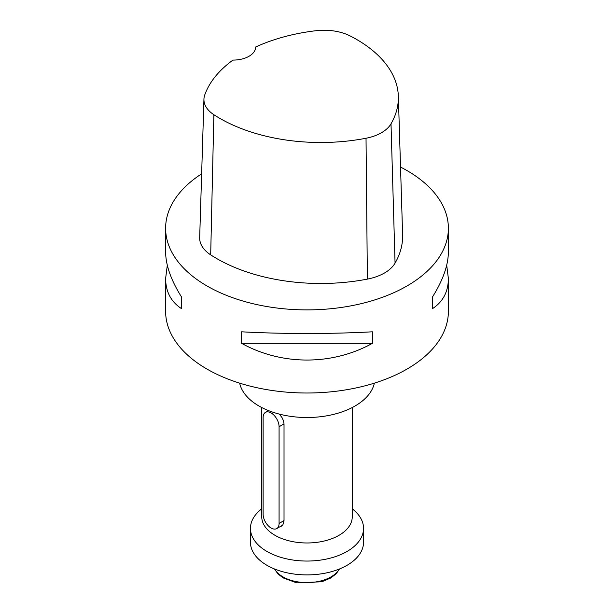 <?xml version="1.0" encoding="UTF-8"?>
<svg xmlns="http://www.w3.org/2000/svg" width="614" height="614" viewBox="0 0 614 614"><rect width="100%" height="100%" fill="white"/><g stroke="black" fill="none" stroke-linecap="round" stroke-linejoin="round"><path stroke-width="0.92" d="M400.528 167.062A141.381 81.624 180 0 1 406.967 170.554A141.381 81.624 180 0 1 448.381 228.27A141.381 81.624 180 0 1 307 309.893A141.381 81.624 180 0 1 165.619 228.27A141.381 81.624 180 0 1 201.638 173.839M398.348 96.229L402.615 234.709A147.038 84.893 180 0 1 395.055 263.13A43.824 25.304 180 0 1 367.379 279.109A147.038 84.893 180 0 1 210.686 254.864A43.824 25.304 180 0 1 199.68 237.641L203.94 99.161A39.565 22.841 180 0 1 204.731 95.009A142.77 82.43 180 0 1 232.975 60.095A22.618 13.063 180 0 0 255.639 47.032A22.618 13.063 180 0 0 255.639 47.009A142.77 82.43 180 0 1 316.11 30.7A39.565 22.841 180 0 1 350.241 35.98A142.77 82.43 180 0 1 398.348 96.229A142.77 82.43 180 0 1 391.011 123.821A39.565 22.841 180 0 1 366.028 138.25A142.77 82.43 180 0 1 213.872 114.711A39.565 22.841 180 0 1 203.94 99.161M446.7 265.21L448.381 278.541L448.381 311.382A141.381 81.624 180 0 1 307 393.006A141.381 81.624 180 0 1 165.619 311.382L165.619 278.541L167.3 265.21M241.609 343.349L241.609 331.806C281.826 334.054 332.174 334.054 372.391 331.806L372.391 343.349C332.174 365.606 281.826 365.606 241.609 343.349L372.391 343.349M448.381 278.541C448.274 291.811 442.932 301.881 432.348 308.735L432.348 297.191C442.932 280.36 448.274 265.256 448.381 251.878L448.381 228.27M165.619 228.27L165.619 251.878C165.726 265.256 171.068 280.36 181.652 297.191L181.652 308.735C171.068 301.881 165.726 291.811 165.619 278.541M432.348 308.735L432.348 297.191M181.652 297.191L181.652 308.735M352.244 508.814A56.549 32.649 180 0 1 363.549 528.401L363.549 542.254A56.549 32.649 180 0 1 307 574.904A56.549 32.649 180 0 1 250.451 542.254L250.451 528.401A56.549 32.649 180 0 1 261.756 508.814M374.348 383.151A67.862 39.181 180 0 1 307 417.512A67.862 39.181 180 0 1 239.652 383.151M352.244 407.542L352.244 516.858A45.244 26.118 180 0 1 307 542.976A45.244 26.118 180 0 1 261.756 516.858L261.756 407.542M279.531 526.973L281.166 526.367L282.916 524.732L284.021 520.887L284.021 423.921L283.476 420.736L281.956 417.512L279.301 414.105M363.549 528.401A56.549 32.649 180 0 1 307 561.05A56.549 32.649 180 0 1 250.451 528.401M279.078 523.42L279.078 426.753A11.282 6.516 -120 0 0 274.151 415.402A11.282 6.516 -120 0 0 265.455 412.378A11.282 6.516 -120 0 0 263.122 417.543L263.122 514.202A11.282 6.516 -120 0 0 268.049 525.561A11.282 6.516 -120 0 0 276.745 528.585A11.282 6.516 -120 0 0 279.078 523.42L284.021 520.565M391.011 123.821L395.055 263.13M366.028 138.25L367.379 279.109M213.872 114.711L210.686 254.864M274.719 569.063A33.931 19.587 0 0 0 307 582.625A33.931 19.587 0 0 0 339.281 569.063M284.021 423.906L279.078 426.753M274.427 568.948L277.981 573.929L283.123 577.904L296.685 582.855L321.882 581.757L330.662 578.027L336.142 573.806L339.573 568.948M268.518 410.605L265.455 412.378M282.517 525.254L276.745 528.585"/></g></svg>
